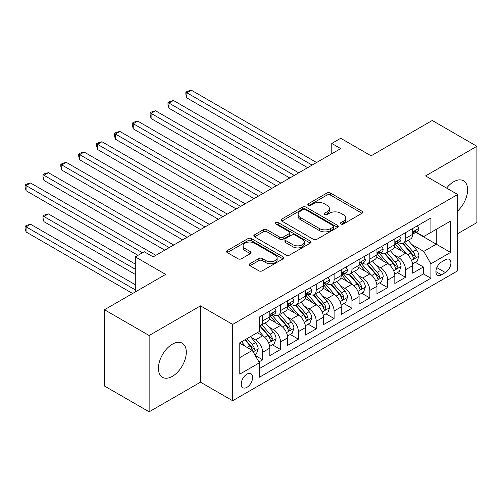 <?xml version="1.0" encoding="UTF-8"?>
<svg xmlns="http://www.w3.org/2000/svg" width="502" height="502" viewBox="0 0 502 502"><rect width="100%" height="100%" fill="white"/><g stroke="black" fill="none" stroke-linecap="round" stroke-linejoin="round"><path stroke-width="0.75" d="M340.94 224.011A1.738 1.004 0 0 0 343.393 224.011L362.017 213.256A2.479 1.431 0 0 0 362.745 212.246A2.479 1.431 0 0 0 362.017 211.235L330.46 193.013A2.479 1.431 0 0 0 326.953 193.013L308.328 203.768A1.738 1.004 0 0 0 307.82 204.477A1.738 1.004 0 0 0 308.328 205.186A1.738 1.004 0 0 0 310.782 205.186L313.192 203.793A7.932 4.581 0 0 1 324.411 203.793L327.04 205.312A7.932 4.581 0 0 1 329.368 208.55A7.932 4.581 0 0 1 327.04 211.788L324.631 213.181A1.738 1.004 0 0 0 324.123 213.89A1.738 1.004 0 0 0 324.631 214.599A1.738 1.004 0 0 0 327.084 214.599L329.5 213.206A7.932 4.581 0 0 1 340.72 213.206L343.349 214.724A7.932 4.581 0 0 1 345.671 217.962A7.932 4.581 0 0 1 343.349 221.2L340.94 222.593A1.738 1.004 0 0 0 340.431 223.302A1.738 1.004 0 0 0 340.94 224.011L340.94 222.593M172.368 376.343A19.703 11.377 120 0 0 185.238 358.98A19.703 11.377 120 0 0 182.22 343.192A19.703 11.377 120 0 0 172.368 344.171A19.703 11.377 120 0 0 159.492 361.534A19.703 11.377 120 0 0 162.516 377.322A19.703 11.377 120 0 0 172.368 376.343M457.698 210.922A19.703 11.377 120 0 0 463.534 180.776A19.703 11.377 120 0 0 453.682 181.755A19.703 11.377 120 0 0 446.598 188.081M246.934 387.324A8.082 4.669 120 0 0 252.217 380.202A8.082 4.669 120 0 0 250.981 373.726A8.082 4.669 120 0 0 246.934 374.128A8.082 4.669 120 0 0 241.657 381.25A8.082 4.669 120 0 0 242.893 387.726A8.082 4.669 120 0 0 246.934 387.324M249.99 263.663A2.479 1.431 0 0 0 249.262 264.679A2.479 1.431 0 0 0 249.99 265.69L258.844 270.798A2.479 1.431 0 0 0 262.351 270.798L283.04 258.856A2.479 1.431 0 0 0 283.762 257.846A2.479 1.431 0 0 0 283.04 256.829L251.477 238.613A2.479 1.431 0 0 0 247.975 238.613L227.287 250.554A2.479 1.431 0 0 0 226.559 251.571A2.479 1.431 0 0 0 227.287 252.581L237.979 258.756A2.479 1.431 0 0 0 241.487 258.756L250.341 253.642A2.479 1.431 0 0 0 251.069 252.631A2.479 1.431 0 0 0 250.341 251.621L245.039 248.559A6.633 3.828 0 0 1 243.093 245.848A6.633 3.828 0 0 1 247.191 242.309A6.633 3.828 0 0 1 254.414 243.144L275.19 255.135A6.633 3.828 0 0 1 277.135 257.846A6.633 3.828 0 0 1 273.038 261.385A6.633 3.828 0 0 1 265.815 260.551L262.351 258.555A2.479 1.431 0 0 0 258.844 258.555L249.99 263.663L249.99 265.69M457.698 233.675L476.9 222.593L476.9 146.283L432.247 120.499L371.072 155.821L340.707 138.288L331.778 143.446L340.707 148.598L153.166 256.88L144.237 251.722L135.302 256.88L135.302 291.938M149.144 335.505L149.144 411.816L200.499 382.173L200.499 305.862L149.144 335.505L104.491 309.728L165.666 274.406L135.302 256.88M200.499 305.862L232.646 324.424L457.698 194.487L457.698 270.798L232.646 400.734L232.646 324.424M476.9 146.283L425.552 175.926L457.698 194.487M313.367 239.322A2.479 1.431 0 0 0 316.875 239.322L337.564 227.375A2.479 1.431 0 0 0 338.285 226.364A2.479 1.431 0 0 0 337.564 225.354L306.007 207.131A2.479 1.431 0 0 0 302.499 207.131L281.81 219.079A2.479 1.431 0 0 0 281.082 220.089A2.479 1.431 0 0 0 281.81 221.1L313.367 239.322M276.458 224.388A1.738 1.004 0 0 1 278.215 224.632L278.215 222.568L310.299 241.092A2.479 1.431 0 0 1 311.027 242.102A2.479 1.431 0 0 1 310.299 243.119L289.61 255.06A2.479 1.431 0 0 1 286.109 255.06L254.545 236.844L254.545 234.817A2.479 1.431 0 0 0 253.824 235.827A2.479 1.431 0 0 0 254.545 236.844M254.545 234.817L263.399 229.703A2.479 1.431 0 0 1 266.907 229.703L279.708 237.095A2.479 1.431 0 0 0 283.216 237.095L289.083 233.706A2.479 1.431 0 0 0 289.811 232.69A2.479 1.431 0 0 0 289.083 231.679L275.761 223.986A1.738 1.004 0 0 1 275.253 223.277A1.738 1.004 0 0 1 276.326 222.355A1.738 1.004 0 0 1 278.215 222.568M149.144 411.816L104.491 386.038L104.491 309.728M258.95 361.929L262.653 359.79L255.242 355.516M251.025 337.3L255.512 339.892A10.103 5.836 60 0 1 262.653 352.266L269.8 348.137L269.8 355.667L280.518 349.48L272.391 344.786M268.884 326.99L273.37 329.576A10.103 5.836 60 0 1 280.518 341.95L287.659 337.827L287.659 345.357L298.376 339.17L290.25 334.476M286.749 316.674L291.235 319.266A10.103 5.836 60 0 1 298.376 331.64L305.523 327.517L305.523 335.041L316.241 328.854L308.109 324.166M304.607 306.364L309.094 308.956A10.103 5.836 60 0 1 316.241 321.33L323.382 317.201L323.382 324.731L334.1 318.544L325.974 313.85M322.472 296.054L326.953 298.64A10.103 5.836 60 0 1 334.1 311.014L341.241 306.891L341.241 314.421L351.958 308.234L343.832 303.541M340.331 285.738L344.818 288.33A10.103 5.836 60 0 1 351.958 300.704L359.106 296.582L359.106 304.105L369.823 297.918L361.697 293.231M358.196 275.429L362.676 278.02A10.103 5.836 60 0 1 369.823 290.394L376.964 286.265L376.964 293.795L387.682 287.608L379.556 282.915M376.054 265.119L380.541 267.704A10.103 5.836 60 0 1 387.682 280.078L394.829 275.956L394.829 283.486L405.547 277.299L405.547 269.769A10.103 5.836 -120 0 0 398.4 257.394L393.913 254.803M397.415 272.605L405.547 277.299M269.8 348.137A10.103 5.836 -120 0 0 262.653 335.763L257.294 332.669M287.659 337.827A10.103 5.836 -120 0 0 280.518 325.453L269.467 319.077M305.523 327.517A10.103 5.836 -120 0 0 298.376 315.143L287.332 308.761M323.382 317.201A10.103 5.836 -120 0 0 316.241 304.827L305.191 298.452M341.241 306.891A10.103 5.836 -120 0 0 334.1 294.517L323.056 288.142M359.106 296.582A10.103 5.836 -120 0 0 351.958 284.207L340.914 277.826M376.964 286.265A10.103 5.836 -120 0 0 369.823 273.891L358.773 267.516M394.829 275.956A10.103 5.836 -120 0 0 387.682 263.581L376.638 257.206M445.374 259.766L441.446 262.031A7.831 4.518 120 0 0 436.332 268.934A7.831 4.518 120 0 0 437.531 275.209A7.831 4.518 120 0 0 441.446 274.82L445.374 272.555A7.831 4.518 120 0 0 450.489 265.652A7.831 4.518 120 0 0 449.29 259.377A7.831 4.518 120 0 0 445.374 259.766M239.793 357.625L252.293 350.409L259.44 362.783L259.44 377.222L430.904 278.227L430.904 263.788L423.763 251.414L411.778 244.493M259.44 362.783L239.793 374.128L239.793 342.778L259.44 331.433L259.44 316.994L430.904 218L430.904 232.439L450.558 221.093L450.558 252.443L430.904 263.788M273.276 314.672L273.37 314.729A10.103 5.836 60 0 0 278.422 315.231L285.569 311.102A10.103 5.836 -120 0 0 287.659 306.477L287.659 300.704M291.141 304.363L291.235 304.419A10.103 5.836 60 0 0 296.287 304.915L303.428 300.792A10.103 5.836 -120 0 0 305.523 296.167L305.523 290.394M309 294.053L309.094 294.103A10.103 5.836 60 0 0 314.145 294.605L321.293 290.482A10.103 5.836 -120 0 0 323.382 285.858L323.382 280.078M326.858 283.737L326.953 283.793A10.103 5.836 60 0 0 332.004 284.295L339.151 280.166A10.103 5.836 -120 0 0 341.241 275.542L341.241 269.769M344.723 273.427L344.818 273.477A10.103 5.836 60 0 0 349.869 273.979L357.01 269.856A10.103 5.836 -120 0 0 359.106 265.232L359.106 259.452M362.582 263.117L362.676 263.167A10.103 5.836 60 0 0 367.728 263.669L374.875 259.547A10.103 5.836 -120 0 0 376.964 254.916L376.964 249.143M380.447 252.801L380.541 252.857A10.103 5.836 60 0 0 385.592 253.359L392.733 249.23A10.103 5.836 -120 0 0 394.829 244.606L394.829 238.833M259.44 368.556L423.406 273.891L423.406 266.982L412.688 273.17L412.688 265.646A10.103 5.836 -120 0 0 405.547 253.272L394.497 246.89M398.306 242.491L398.4 242.541A10.103 5.836 -120 0 0 403.451 243.043A10.103 5.836 -120 0 0 405.547 238.419L405.547 232.646M403.451 243.043L410.598 238.921A10.103 5.836 -120 0 0 412.688 234.296L412.688 228.517M262.653 315.143L262.653 320.916A10.103 5.836 60 0 1 260.563 325.541A10.103 5.836 60 0 1 259.44 325.949M260.563 325.541L267.704 321.418A10.103 5.836 -120 0 0 269.8 316.793L269.8 311.014M280.518 304.827L280.518 310.606A10.103 5.836 60 0 1 278.422 315.231M298.376 294.517L298.376 300.29A10.103 5.836 60 0 1 296.287 304.915M316.241 284.207L316.241 289.98A10.103 5.836 60 0 1 314.145 294.605M334.1 273.891L334.1 279.664A10.103 5.836 60 0 1 332.004 284.295M351.958 263.581L351.958 269.354A10.103 5.836 60 0 1 349.869 273.979M369.823 253.265L369.823 259.045A10.103 5.836 60 0 1 367.728 263.669M387.682 242.955L387.682 248.728A10.103 5.836 60 0 1 385.592 253.359M387.682 280.078L387.682 287.608M369.823 290.394L369.823 297.918M351.958 300.704L351.958 308.234M334.1 311.014L334.1 318.544M316.241 321.33L316.241 328.854M298.376 331.64L298.376 339.17M280.518 341.95L280.518 349.48M262.653 352.266L262.653 359.79M252.293 350.409L239.793 343.192M423.763 251.414L436.263 244.192L436.263 229.345L450.558 221.093M415.813 232.382L450.558 252.443M416.171 232.175L423.763 236.561L430.904 232.439M200.499 382.173L232.646 400.734M331.778 143.446L331.778 153.756M415.279 262.295L423.406 266.982M423.406 273.891L430.904 278.227M341.63 224.256L343.349 223.264A7.932 4.581 0 0 0 345.671 220.027L345.671 217.962M329.368 208.55L329.368 210.614A7.932 4.581 0 0 1 327.04 213.852L325.327 214.843M361.986 213.275L330.46 195.077A2.479 1.431 0 0 0 326.953 195.077L309.019 205.431M337.526 227.393L306.007 209.196A2.479 1.431 0 0 0 302.499 209.196L281.842 221.118M333.177 227.073A1.738 1.004 0 0 0 333.686 226.364A1.738 1.004 0 0 0 333.177 225.655L305.48 209.667A1.738 1.004 0 0 0 303.026 209.667L300.485 211.129A7.932 4.581 0 0 0 298.157 214.373A7.932 4.581 0 0 0 300.485 217.611L319.416 228.542A7.932 4.581 0 0 0 330.636 228.542L333.177 227.073L333.177 229.138A1.738 1.004 0 0 0 333.686 228.429L333.686 226.364M298.157 214.373L298.157 216.431A7.932 4.581 0 0 0 300.485 219.669L300.485 217.611M333.177 229.138L330.636 230.606A7.932 4.581 0 0 1 319.416 230.606L300.485 219.669M254.583 236.862L263.399 231.767L263.399 229.703M289.811 232.69L289.811 234.754A2.479 1.431 0 0 1 289.083 235.764L283.216 239.159A2.479 1.431 0 0 1 279.708 239.159L266.907 231.767A2.479 1.431 0 0 0 263.399 231.767M278.215 224.632L310.267 243.137M292.986 244.763A6.633 3.828 0 0 0 300.215 245.591A6.633 3.828 0 0 0 304.306 242.052A6.633 3.828 0 0 0 302.367 239.347L295.044 235.118A2.479 1.431 0 0 0 291.543 235.118L285.669 238.513A2.479 1.431 0 0 0 284.941 239.523A2.479 1.431 0 0 0 285.669 240.533L292.986 244.763L292.986 246.827A6.633 3.828 0 0 0 300.215 247.655A6.633 3.828 0 0 0 304.306 244.116L304.306 242.052M284.941 239.523L284.941 241.587A2.479 1.431 0 0 0 285.669 242.598L285.669 240.533M292.986 246.827L285.669 242.598M277.135 257.846L277.135 259.904A6.633 3.828 0 0 1 273.038 263.443A6.633 3.828 0 0 1 265.815 262.615L262.351 260.613A2.479 1.431 0 0 0 258.844 260.613L250.021 265.709M243.093 245.848L243.093 247.913A6.633 3.828 0 0 0 245.039 250.617L245.039 248.559M250.31 253.661L245.039 250.617M283.002 258.875L251.477 240.678A2.479 1.431 0 0 0 247.975 240.678L227.318 252.6M412.537 263.876L417.156 261.209L418.938 256.051A6.695 3.865 -120 0 0 416.334 249.77L408.17 240.32M406.538 253.924L397.207 243.125M401.23 250.78L395.814 244.512A16.039 9.262 -120 0 0 395.319 243.953M186.832 139.167L271.94 188.3L151.108 118.541L151.108 113.383L155.576 110.804L280.875 183.148M402.541 243.407L410.793 252.964A6.695 3.865 60 0 1 413.184 257.576L413.667 258.367L414.577 258.241L415.323 256.34A6.695 3.865 -120 0 0 412.939 251.728L404.781 242.278M403.024 243.25L411.897 253.523A3.407 1.97 60 0 1 412.757 254.853L415.323 256.34M417.419 225.787L418.938 228.416A6.695 3.865 60 0 1 417.551 231.378L414.163 233.336A6.695 3.865 -120 0 0 415.323 231.792L415.185 231.202M312.131 165.102L186.832 92.763L191.3 90.184L316.593 162.522M412.914 233.65L412.939 233.65A6.695 3.865 -120 0 0 414.163 233.336M414.464 231.296L415.323 231.792C414.903 230.788 414.188 231.196 413.184 233.035A6.695 3.865 60 0 1 412.688 233.982M307.663 167.681L186.832 97.915L186.832 92.763L185.853 92.192L187.635 91.163L191.3 90.184M186.832 97.915L185.853 94.257L185.853 92.192M394.679 274.186L399.291 271.519L401.079 266.367A6.695 3.865 -120 0 0 398.469 260.08L390.311 250.63M388.673 264.234L379.349 253.435M383.365 261.09L377.956 254.821A16.039 9.262 -120 0 0 377.46 254.263M168.973 149.477L254.081 198.616L133.25 128.851L133.25 123.699L137.717 121.12L263.01 193.458M384.683 253.717L392.934 263.274A6.695 3.865 60 0 1 395.319 267.886L395.808 268.683L396.712 268.551L397.465 266.65A6.695 3.865 -120 0 0 395.08 262.038L386.916 252.588M385.166 253.566L394.032 263.832A3.407 1.97 60 0 1 394.892 265.169L397.465 266.65M376.814 284.496L381.432 281.835L383.214 276.677A6.695 3.865 -120 0 0 380.61 270.39L372.453 260.946M370.815 274.544L361.49 263.745M365.506 271.4L360.091 265.131A16.039 9.262 -120 0 0 359.595 264.573M151.108 159.793L236.216 208.926L115.391 139.167L115.391 134.009L119.852 131.43L245.152 203.768M366.818 264.033L375.076 273.59A6.695 3.865 60 0 1 377.46 278.202L377.95 278.993L378.853 278.867L379.606 276.96A6.695 3.865 -120 0 0 377.215 272.354L369.058 262.904M367.307 263.876L376.174 274.142A3.407 1.97 60 0 1 377.033 275.479L379.606 276.96M358.955 294.812L363.573 292.145L365.356 286.987A6.695 3.865 -120 0 0 362.751 280.706L354.588 271.256M352.956 284.86L343.625 274.061M347.648 281.716L342.232 275.447A16.039 9.262 -120 0 0 341.736 274.889M133.25 170.103L218.357 219.236L97.526 149.477L97.526 144.319L101.994 141.746L227.287 214.084M348.959 274.343L357.211 283.9A6.695 3.865 60 0 1 359.601 288.512L360.085 289.303L360.988 289.177L361.741 287.276A6.695 3.865 -120 0 0 359.357 282.664L351.193 273.213M349.442 274.186L358.315 284.458A3.407 1.97 60 0 1 359.175 285.789L361.741 287.276M341.096 305.122L345.709 302.455L347.497 297.303A6.695 3.865 -120 0 0 344.887 291.016L336.729 281.566M335.091 295.17L325.767 284.37M329.783 292.026L324.374 285.757A16.039 9.262 -120 0 0 323.872 285.199M115.391 180.413L200.499 229.552L79.667 159.787L79.667 154.635L84.129 152.056L209.428 224.394M331.094 284.653L339.352 294.21A6.695 3.865 60 0 1 341.736 298.822L342.226 299.619L343.13 299.487L343.883 297.586A6.695 3.865 -120 0 0 341.492 292.973L333.334 283.53M331.584 284.502L340.45 294.768A3.407 1.97 60 0 1 341.31 296.105L343.883 297.586M399.561 236.097L401.079 238.726A6.695 3.865 60 0 1 399.692 241.688L396.298 243.646A6.695 3.865 -120 0 0 397.465 242.108L397.327 241.512M294.266 175.411L168.973 103.073L173.435 100.494L298.734 172.832M395.049 243.959L395.08 243.959A6.695 3.865 -120 0 0 396.298 243.646M396.599 241.606L397.465 242.108C397.044 241.098 396.329 241.512 395.319 243.344A6.695 3.865 60 0 1 394.829 244.298M289.805 177.99L168.973 108.231L168.973 103.073L167.988 102.508L169.776 101.473L173.435 100.494M168.973 108.231L167.988 104.567L167.988 102.508M381.702 246.413L383.214 249.042A6.695 3.865 60 0 1 381.834 252.004L378.439 253.962A6.695 3.865 -120 0 0 379.606 252.418L379.462 251.828M276.407 185.721L150.129 112.818L151.918 111.789L155.576 110.804M377.19 254.276L377.215 254.276A6.695 3.865 -120 0 0 378.439 253.962M378.74 251.922L379.606 252.418C379.179 251.408 378.47 251.822 377.46 253.654A6.695 3.865 60 0 1 376.964 254.608M151.108 118.541L150.129 114.883L150.129 112.818M363.837 256.723L365.356 259.352A6.695 3.865 60 0 1 363.969 262.314L360.574 264.272A6.695 3.865 -120 0 0 361.741 262.734L361.603 262.138M258.549 196.037L132.264 123.128L134.053 122.099L137.717 121.12M359.332 264.585L359.357 264.585A6.695 3.865 -120 0 0 360.574 264.272M360.875 262.232L361.741 262.734C361.321 261.724 360.605 262.138 359.601 263.97A6.695 3.865 60 0 1 359.106 264.918M133.25 128.851L132.264 125.193L132.264 123.128M345.978 267.033L347.497 269.662A6.695 3.865 60 0 1 346.11 272.624L342.715 274.588A6.695 3.865 -120 0 0 343.883 273.044L343.738 272.448M240.684 206.347L114.406 133.444L116.194 132.409L119.852 131.43M341.467 274.901L341.492 274.901A6.695 3.865 -120 0 0 342.715 274.588M343.017 272.542L343.883 273.044C343.462 272.034 342.747 272.448 341.736 274.28A6.695 3.865 60 0 1 341.241 275.234M115.391 139.167L114.406 135.502L114.406 133.444M323.232 315.432L327.85 312.771L329.632 307.613A6.695 3.865 -120 0 0 327.028 301.325L318.864 291.882M317.233 305.48L307.902 294.68M311.924 302.336L306.509 296.073A16.039 9.262 -120 0 0 306.013 295.515M97.526 190.729L182.634 239.862L61.802 170.103L61.802 164.945L66.27 162.366L191.569 234.704M313.235 294.969L321.487 304.526A6.695 3.865 60 0 1 323.878 309.138L324.361 309.929L325.265 309.803L326.018 307.895A6.695 3.865 -120 0 0 323.633 303.29L315.469 293.839M313.719 294.812L322.591 305.078A3.407 1.97 60 0 1 323.451 306.415L326.018 307.895M328.113 277.349L329.632 279.978A6.695 3.865 60 0 1 328.245 282.94L324.857 284.898A6.695 3.865 -120 0 0 326.018 283.354L325.88 282.764M222.825 216.663L96.547 143.754L98.329 142.725L101.994 141.746M323.608 285.211L323.633 285.211A6.695 3.865 -120 0 0 324.857 284.898M325.158 282.858L326.018 283.354C325.597 282.35 324.882 282.758 323.878 284.59A6.695 3.865 60 0 1 323.382 285.544M97.526 149.477L96.547 145.818L96.547 143.754M305.373 325.748L309.985 323.081L311.773 317.923A6.695 3.865 -120 0 0 309.163 311.642L301.005 302.191M299.368 315.796L290.043 304.996M294.059 312.652L288.65 306.383A16.039 9.262 -120 0 0 288.154 305.825M79.667 201.038L164.775 250.172L43.944 180.413L43.944 175.254L48.412 172.682L173.705 245.02M295.377 305.279L303.628 314.836A6.695 3.865 60 0 1 306.013 319.448L306.502 320.245L307.406 320.113L308.159 318.212A6.695 3.865 -120 0 0 305.774 313.599L297.611 304.149M295.86 305.122L304.727 315.394A3.407 1.97 60 0 1 305.586 316.724L308.159 318.212M310.255 287.659L311.773 290.288A6.695 3.865 60 0 1 310.387 293.25L306.992 295.207A6.695 3.865 -120 0 0 308.159 293.67L308.015 293.074M204.96 226.973L78.682 154.064L80.471 153.035L84.129 152.056M305.743 295.521L305.774 295.521A6.695 3.865 -120 0 0 306.992 295.207M307.293 293.168L308.159 293.67C307.739 292.66 307.023 293.074 306.013 294.906A6.695 3.865 60 0 1 305.523 295.86M79.667 159.787L78.682 156.128L78.682 154.064M287.508 336.058L292.126 333.391L293.908 328.239A6.695 3.865 -120 0 0 291.304 321.951L283.141 312.501M281.509 326.105L272.178 315.306M276.2 322.962L270.785 316.693A16.039 9.262 -120 0 0 270.289 316.135M61.802 211.348L137.981 255.33L26.085 190.722L26.085 185.571L30.547 182.992L155.846 255.33M277.512 315.595L285.77 325.152A6.695 3.865 60 0 1 288.154 329.758L288.644 330.554L289.547 330.429L290.294 328.521A6.695 3.865 -120 0 0 287.91 323.909L279.752 314.465M278.001 315.438L286.868 325.704A3.407 1.97 60 0 1 287.728 327.04L290.294 328.521M292.396 297.968L293.908 300.598A6.695 3.865 60 0 1 292.528 303.559L289.133 305.523A6.695 3.865 -120 0 0 290.294 303.98L290.156 303.384M187.102 237.283L60.824 164.38L62.606 163.345L66.27 162.366M287.884 305.837L287.91 305.837A6.695 3.865 -120 0 0 289.133 305.523M289.434 303.478L290.294 303.98C289.874 302.97 289.165 303.384 288.154 305.216A6.695 3.865 60 0 1 287.659 306.17M61.802 170.103L60.824 166.438L60.824 164.38M269.649 346.374L274.261 343.707L276.05 338.549A6.695 3.865 -120 0 0 273.446 332.261L265.282 322.817M263.644 336.422L259.377 331.471M258.342 333.272L257.645 332.468M135.302 264.096L48.412 213.927L43.944 216.506L43.944 221.664L135.302 274.406M259.653 325.905L267.905 335.462A6.695 3.865 60 0 1 270.296 340.074L270.779 340.864L271.682 340.739L272.435 338.837A6.695 3.865 -120 0 0 270.051 334.225L261.887 324.775M260.136 325.748L269.009 336.02A3.407 1.97 60 0 1 269.869 337.35L272.435 338.837M43.944 221.664L42.959 218L42.959 215.942L135.302 269.254M42.959 215.942L44.747 214.906L48.412 213.927M274.531 308.284L276.05 310.914A6.695 3.865 60 0 1 274.663 313.875L271.268 315.833A6.695 3.865 -120 0 0 272.435 314.29L272.297 313.7M169.243 247.599L42.959 174.69L44.747 173.661L48.412 172.682M270.02 316.147L270.051 316.147A6.695 3.865 -120 0 0 271.268 315.833M271.569 313.794L272.435 314.29C272.015 313.286 271.3 313.694 270.296 315.532A6.695 3.865 60 0 1 269.8 316.48M43.944 180.413L42.959 176.754L42.959 174.69M254.884 354.895L256.403 354.017L258.191 348.859A6.695 3.865 -120 0 0 255.581 342.577L250.442 336.629M245.647 346.568L241.512 341.787M240.477 343.588L239.793 342.791M135.302 284.722L30.547 224.243L26.085 226.816L26.085 231.974L132.622 293.488M244.907 339.823L250.046 345.771A6.695 3.865 60 0 1 252.431 350.383L252.92 351.18L253.824 351.049L254.577 349.147A6.695 3.865 -120 0 0 252.186 344.535L247.053 338.586M245.321 339.584L251.144 346.33A3.407 1.97 60 0 1 252.004 347.66L254.577 349.147M26.085 231.974L25.1 228.316L25.1 226.251L135.302 289.874M25.1 226.251L26.888 225.222L30.547 224.243M142.449 252.751L25.1 185L26.888 183.97L30.547 182.992M26.085 190.722L25.1 187.064L25.1 185M255.512 339.892L262.653 335.763M273.37 329.576L280.518 325.453M291.235 319.266L298.376 315.143M309.094 308.956L316.241 304.827M326.953 298.64L334.1 294.517M344.818 288.33L351.958 284.207M362.676 278.02L369.823 273.891M380.541 267.704L387.682 263.581M398.4 257.394L405.547 253.272M405.547 238.419L412.688 234.296M262.653 320.916L269.8 316.793M280.518 310.606L287.659 306.477M298.376 300.29L305.523 296.167M316.241 289.98L323.382 285.858M334.1 279.664L341.241 275.542M351.958 269.354L359.106 265.232M369.823 259.045L376.964 254.916M387.682 248.728L394.829 244.606M405.547 269.769L412.688 265.646M436.809 267.61L445.374 272.555M435.905 271.626L441.446 274.82M343.349 223.264L343.349 221.2M324.631 214.599L324.631 213.181M327.04 213.852L327.04 211.788M308.328 205.186L308.328 203.768M326.953 195.077L326.953 193.013M330.46 195.077L330.46 193.013M362.017 213.256L362.017 211.235M281.81 221.1L281.81 219.079M302.499 209.196L302.499 207.131M306.007 209.196L306.007 207.131M337.564 227.375L337.564 225.354M319.416 230.606L319.416 228.542M330.636 230.606L330.636 228.542M266.907 231.767L266.907 229.703M279.708 239.159L279.708 237.095M283.216 239.159L283.216 237.095M289.083 235.764L289.083 233.706M310.299 243.119L310.299 241.092M258.844 260.613L258.844 258.555M262.351 260.613L262.351 258.555M265.815 262.615L265.815 260.551M250.341 253.642L250.341 251.621M227.287 252.581L227.287 250.554M247.975 240.678L247.975 238.613M251.477 240.678L251.477 238.613M283.04 258.856L283.04 256.829M411.521 260.444L418.894 256.183M412.939 251.728L416.334 249.77M407.605 254.809L410.793 252.964M418.894 228.341L412.688 231.924M393.656 270.754L401.035 266.493M395.08 262.038L398.469 260.08M389.74 265.119L392.934 263.274M375.797 281.064L383.17 276.809M377.215 272.354L380.61 270.39M371.882 275.429L375.076 273.59M357.932 291.38L365.312 287.119M359.357 282.664L362.751 280.706M354.017 285.745L357.211 283.9M340.074 301.689L347.453 297.429M341.492 292.973L344.887 291.016M336.158 296.054L339.352 294.21M401.035 238.651L394.829 242.234M383.17 248.961L376.964 252.544M365.312 259.277L359.106 262.86M347.453 269.587L341.241 273.17M322.209 311.999L329.588 307.745M323.633 303.29L327.028 301.325M318.299 306.371L321.487 304.526M329.588 279.896L323.382 283.486M304.35 322.315L311.729 318.055M305.774 313.599L309.163 311.642M300.434 316.68L303.628 314.836M311.729 290.212L305.523 293.795M286.491 332.625L293.865 328.364M287.91 323.909L291.304 321.951M282.576 326.99L285.77 325.152M293.865 300.522L287.659 304.105M268.626 342.941L276.006 338.681M270.051 334.225L273.446 332.261M264.711 337.306L267.905 335.462M276.006 310.838L269.8 314.421M253.146 351.877L258.147 348.99M252.186 344.535L255.581 342.577M247.153 347.44L250.046 345.771"/></g></svg>
